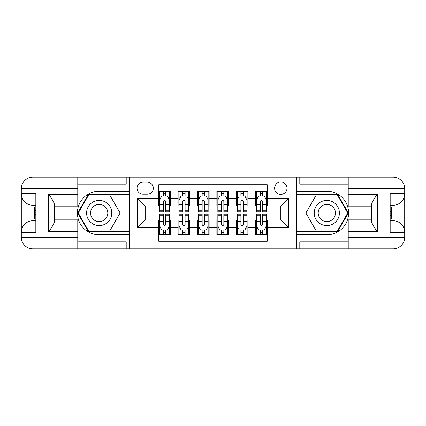 <?xml version="1.0" encoding="UTF-8"?>
<svg xmlns="http://www.w3.org/2000/svg" width="426" height="426" viewBox="0 0 426 426"><rect width="100%" height="100%" fill="white"/><g stroke="black" fill="none" stroke-linecap="round" stroke-linejoin="round"><path stroke-width="0.64" d="M280.809 182.003A6.198 6.198 0 0 0 274.605 188.201A6.198 6.198 0 0 0 280.809 194.4A6.198 6.198 0 0 0 287.007 188.201A6.198 6.198 0 0 0 280.809 182.003M77.772 241.867L126.208 241.867L126.208 248.843L348.228 248.843L348.228 237.218L393.076 237.218L393.076 232.372L390.168 232.372L390.168 193.628L393.076 193.628L393.076 188.782L348.228 188.782L348.228 194.501L377.287 194.501L377.287 231.499C374.188 227.521 372.249 224.167 371.472 221.435L371.472 204.565C372.249 201.833 374.188 198.479 377.287 194.501M267.246 191.205L255.621 191.205L255.621 198.276L247.873 198.276L247.873 206.024L255.621 206.024L255.621 198.276M247.873 198.276L247.873 191.205L236.249 191.205L236.249 198.276L228.501 198.276L228.501 206.024L236.249 206.024L236.249 198.276M228.501 198.276L228.501 191.205L216.877 191.205L216.877 198.276L209.123 198.276L209.123 206.024L216.877 206.024L216.877 198.276M209.123 198.276L209.123 191.205L197.499 191.205L197.499 198.276L189.751 198.276L189.751 206.024L197.499 206.024L197.499 198.276M189.751 198.276L189.751 191.205L178.127 191.205L178.127 206.024L170.379 206.024L170.379 191.205L158.754 191.205M158.754 234.795L170.379 234.795L170.379 219.976L178.127 219.976L178.127 234.795L189.751 234.795L189.751 219.976L197.499 219.976L197.499 227.724L189.751 227.724M197.499 227.724L197.499 234.795L209.123 234.795L209.123 219.976L216.877 219.976L216.877 227.724L209.123 227.724M216.877 227.724L216.877 234.795L228.501 234.795L228.501 219.976L236.249 219.976L236.249 227.724L228.501 227.724M236.249 227.724L236.249 234.795L247.873 234.795L247.873 219.976L255.621 219.976L255.621 227.724L247.873 227.724M143.061 194.208L147.321 194.208A6.007 6.007 0 0 0 153.328 188.201A6.007 6.007 0 0 0 147.321 182.195L143.061 182.195A6.007 6.007 0 0 0 137.055 188.201A6.007 6.007 0 0 0 143.061 194.208M348.228 184.133L299.792 184.133L299.792 177.157L296.304 177.157L296.304 248.843M296.304 177.157L77.772 177.157L77.772 188.782L32.924 188.782L32.924 193.628L35.832 193.628L35.832 232.372L32.924 232.372L32.924 237.218L77.772 237.218L77.772 231.499L48.713 231.499L48.713 194.501C51.812 198.479 53.751 201.833 54.528 204.565L54.528 221.435C53.751 224.167 51.812 227.521 48.713 231.499M129.696 248.843L129.696 177.157M267.246 198.276L267.246 184.714L158.754 184.714L158.754 206.024L145.191 206.024L145.191 219.976L158.754 219.976L158.754 241.286L267.246 241.286L267.246 219.976L280.809 219.976L280.809 206.024L267.246 206.024L267.246 198.276L288.556 198.276L288.556 227.724L267.246 227.724M158.754 227.724L137.444 227.724L137.444 198.276L158.754 198.276M255.621 227.724L255.621 234.795L267.246 234.795M158.754 196.051L159.723 196.051M163.403 196.051L165.73 196.051M169.41 196.051L170.379 196.051M158.754 205.833L159.723 205.833M163.403 205.833L165.73 205.833M169.41 205.833L170.379 205.833M158.754 220.167L159.723 220.167M163.403 220.167L165.73 220.167M169.41 220.167L170.379 220.167M158.754 229.949L159.723 229.949M163.403 229.949L165.73 229.949M169.41 229.949L170.379 229.949M178.127 205.833L179.096 205.833M182.775 205.833L185.102 205.833M188.782 205.833L189.751 205.833M178.127 196.051L179.096 196.051M182.775 196.051L185.102 196.051M188.782 196.051L189.751 196.051M178.127 220.167L179.096 220.167M182.775 220.167L185.102 220.167M188.782 220.167L189.751 220.167M178.127 229.949L179.096 229.949M182.775 229.949L185.102 229.949M188.782 229.949L189.751 229.949M197.499 220.167L198.468 220.167M202.153 220.167L204.475 220.167M208.154 220.167L209.123 220.167M197.499 229.949L198.468 229.949M202.153 229.949L204.475 229.949M208.154 229.949L209.123 229.949M197.499 196.051L198.468 196.051M202.153 196.051L204.475 196.051M208.154 196.051L209.123 196.051M197.499 205.833L198.468 205.833M202.153 205.833L204.475 205.833M208.154 205.833L209.123 205.833M216.877 220.167L217.846 220.167M221.525 220.167L223.847 220.167M227.532 220.167L228.501 220.167M216.877 229.949L217.846 229.949M221.525 229.949L223.847 229.949M227.532 229.949L228.501 229.949M216.877 196.051L217.846 196.051M221.525 196.051L223.847 196.051M227.532 196.051L228.501 196.051M216.877 205.833L217.846 205.833M221.525 205.833L223.847 205.833M227.532 205.833L228.501 205.833M236.249 220.167L237.218 220.167M240.898 220.167L243.225 220.167M246.904 220.167L247.873 220.167M236.249 229.949L237.218 229.949M240.898 229.949L243.225 229.949M246.904 229.949L247.873 229.949M236.249 196.051L237.218 196.051M240.898 196.051L243.225 196.051M246.904 196.051L247.873 196.051M236.249 205.833L237.218 205.833M240.898 205.833L243.225 205.833M246.904 205.833L247.873 205.833M255.621 220.167L256.59 220.167M260.27 220.167L262.597 220.167M266.277 220.167L267.246 220.167M255.621 229.949L256.59 229.949M260.27 229.949L262.597 229.949M266.277 229.949L267.246 229.949M255.621 196.051L256.59 196.051M260.27 196.051L262.597 196.051M266.277 196.051L267.246 196.051M255.621 205.833L256.59 205.833M260.27 205.833L262.597 205.833M266.277 205.833L267.246 205.833M145.191 206.024L137.444 198.276M145.191 219.976L137.444 227.724M288.556 198.276L280.809 206.024M288.556 227.724L280.809 219.976M165.73 193.724L163.403 193.724M169.41 210.258L165.73 210.258L165.73 211.839L169.41 211.839L169.41 200.018L167.471 196.146L161.662 196.146L159.723 200.018L159.723 211.839L163.403 211.839L163.403 210.258L159.723 210.258M159.723 200.018L159.723 191.205M169.41 200.018L169.41 191.205M163.403 196.146L163.403 191.205M165.73 191.205L165.73 196.146M165.73 210.258L165.73 201.471C164.953 199.98 164.18 199.98 163.403 201.471L163.403 210.258M163.403 232.276L165.73 232.276M159.723 215.742L163.403 215.742L163.403 214.161L159.723 214.161L159.723 225.982L161.662 229.854L167.471 229.854L169.41 225.982L169.41 214.161L165.73 214.161L165.73 215.742L169.41 215.742M169.41 225.982L169.41 234.795M159.723 225.982L159.723 234.795M165.73 229.854L165.73 234.795M163.403 234.795L163.403 229.854M163.403 215.742L163.403 224.529C164.18 226.02 164.953 226.02 165.73 224.529L165.73 215.742M105.478 202.094A12.594 12.594 0 0 0 88.278 206.706A12.594 12.594 0 0 0 92.884 223.906A12.594 12.594 0 0 0 110.089 219.294A12.594 12.594 0 0 0 105.478 202.094M103.491 205.534A8.621 8.621 0 0 0 91.712 208.692A8.621 8.621 0 0 0 94.87 220.466A8.621 8.621 0 0 0 106.649 217.308A8.621 8.621 0 0 0 103.491 205.534M109.642 231.116L88.725 231.116L78.267 213L88.725 194.884L109.642 194.884L120.1 213L109.642 231.116M333.116 202.094A12.594 12.594 0 0 0 315.911 206.706A12.594 12.594 0 0 0 320.522 223.906A12.594 12.594 0 0 0 337.722 219.294A12.594 12.594 0 0 0 333.116 202.094M331.13 205.534A8.621 8.621 0 0 0 319.351 208.692A8.621 8.621 0 0 0 322.509 220.466A8.621 8.621 0 0 0 334.288 217.308A8.621 8.621 0 0 0 331.13 205.534M337.275 231.116L316.358 231.116L305.9 213L316.358 194.884L337.275 194.884L347.733 213L337.275 231.116M129.499 177.157L129.499 191.205L99.183 191.205A21.795 21.795 0 0 0 77.388 213A21.795 21.795 0 0 0 99.183 234.795L129.499 234.795L129.499 248.843M48.713 194.501L77.772 194.501L77.772 188.782M77.772 194.501L77.772 206.12L54.528 206.12M77.772 237.218L77.772 248.843L32.924 248.843A11.624 11.624 0 0 1 21.3 237.218L21.3 188.782A11.624 11.624 0 0 1 32.924 177.157L77.772 177.157M129.499 191.205L129.499 194.304L88.39 194.304L77.596 213L88.39 231.696L129.499 231.696L129.499 194.304M129.499 231.696L129.499 234.795M54.528 219.88L77.772 219.88L77.772 231.499M126.208 248.843L77.772 248.843M21.3 232.372A11.624 11.624 0 0 1 32.924 220.748A11.624 11.624 0 0 0 21.3 232.372L32.924 232.372L32.924 220.748L35.832 220.748M35.832 205.252L32.924 205.252L32.924 193.628L21.3 193.628A11.624 11.624 0 0 0 32.924 205.252A11.624 11.624 0 0 1 21.3 193.628M126.208 177.157L126.208 184.133L77.772 184.133M35.832 207.041L34.282 207.041L34.282 214.709L35.832 214.709M34.282 212.909L35.832 212.909M34.282 210.769L35.832 210.769M34.282 210.417L35.832 210.417M34.282 214.709L34.282 218.959L35.832 218.959M34.282 215.093L35.832 215.093M296.501 248.843L296.501 234.795L326.817 234.795A21.795 21.795 0 0 0 348.612 213A21.795 21.795 0 0 0 326.817 191.205L296.501 191.205L296.501 177.157M377.287 231.499L348.228 231.499L348.228 237.218M348.228 231.499L348.228 219.88L371.472 219.88M348.228 188.782L348.228 177.157L393.076 177.157A11.624 11.624 0 0 1 404.7 188.782L404.7 237.218A11.624 11.624 0 0 1 393.076 248.843L348.228 248.843M296.501 234.795L296.501 231.696L337.61 231.696L348.404 213L337.61 194.304L296.501 194.304L296.501 231.696M296.501 194.304L296.501 191.205M371.472 206.12L348.228 206.12L348.228 194.501M299.792 177.157L348.228 177.157M404.7 193.628A11.624 11.624 0 0 1 393.076 205.252A11.624 11.624 0 0 0 404.7 193.628L393.076 193.628L393.076 205.252L390.168 205.252M390.168 220.748L393.076 220.748L393.076 232.372L404.7 232.372A11.624 11.624 0 0 0 393.076 220.748A11.624 11.624 0 0 1 404.7 232.372M299.792 248.843L299.792 241.867L348.228 241.867M390.168 218.959L391.718 218.959L391.718 211.291L390.168 211.291M391.718 213.091L390.168 213.091M391.718 215.231L390.168 215.231M391.718 215.583L390.168 215.583M391.718 211.291L391.718 207.041L390.168 207.041M391.718 210.907L390.168 210.907M185.102 193.724L182.775 193.724M188.782 210.258L185.102 210.258L185.102 211.839L188.782 211.839L188.782 200.018L186.844 196.146L181.034 196.146L179.096 200.018L179.096 211.839L182.775 211.839L182.775 210.258L179.096 210.258M179.096 200.018L179.096 191.205M188.782 200.018L188.782 191.205M182.775 196.146L182.775 191.205M185.102 191.205L185.102 196.146M185.102 210.258L185.102 201.471C184.33 199.98 183.553 199.98 182.775 201.471L182.775 210.258M204.475 193.724L202.153 193.724M208.154 210.258L204.475 210.258L204.475 211.839L208.154 211.839L208.154 200.018L206.221 196.146L200.406 196.146L198.468 200.018L198.468 211.839L202.153 211.839L202.153 210.258L198.468 210.258M198.468 200.018L198.468 191.205M208.154 200.018L208.154 191.205M202.153 196.146L202.153 191.205M204.475 191.205L204.475 196.146M204.475 210.258L204.475 201.471C203.703 199.98 202.925 199.98 202.153 201.471L202.153 210.258M223.847 193.724L221.525 193.724M227.532 210.258L223.847 210.258L223.847 211.839L227.532 211.839L227.532 200.018L225.594 196.146L219.779 196.146L217.846 200.018L217.846 211.839L221.525 211.839L221.525 210.258L217.846 210.258M217.846 200.018L217.846 191.205M227.532 200.018L227.532 191.205M221.525 196.146L221.525 191.205M223.847 191.205L223.847 196.146M223.847 210.258L223.847 201.471C223.075 199.98 222.303 199.98 221.525 201.471L221.525 210.258M243.225 193.724L240.898 193.724M246.904 210.258L243.225 210.258L243.225 211.839L246.904 211.839L246.904 200.018L244.966 196.146L239.156 196.146L237.218 200.018L237.218 211.839L240.898 211.839L240.898 210.258L237.218 210.258M237.218 200.018L237.218 191.205M246.904 200.018L246.904 191.205M240.898 196.146L240.898 191.205M243.225 191.205L243.225 196.146M243.225 210.258L243.225 201.471C242.447 199.98 241.675 199.98 240.898 201.471L240.898 210.258M182.775 232.276L185.102 232.276M179.096 215.742L182.775 215.742L182.775 214.161L179.096 214.161L179.096 225.982L181.034 229.854L186.844 229.854L188.782 225.982L188.782 214.161L185.102 214.161L185.102 215.742L188.782 215.742M188.782 225.982L188.782 234.795M179.096 225.982L179.096 234.795M185.102 229.854L185.102 234.795M182.775 234.795L182.775 229.854M182.775 215.742L182.775 224.529C183.553 226.02 184.325 226.02 185.102 224.529L185.102 215.742M202.153 232.276L204.475 232.276M198.468 215.742L202.153 215.742L202.153 214.161L198.468 214.161L198.468 225.982L200.406 229.854L206.221 229.854L208.154 225.982L208.154 214.161L204.475 214.161L204.475 215.742L208.154 215.742M208.154 225.982L208.154 234.795M198.468 225.982L198.468 234.795M204.475 229.854L204.475 234.795M202.153 234.795L202.153 229.854M202.153 215.742L202.153 224.529C202.925 226.02 203.697 226.02 204.475 224.529L204.475 215.742M221.525 232.276L223.847 232.276M217.846 215.742L221.525 215.742L221.525 214.161L217.846 214.161L217.846 225.982L219.779 229.854L225.594 229.854L227.532 225.982L227.532 214.161L223.847 214.161L223.847 215.742L227.532 215.742M227.532 225.982L227.532 234.795M217.846 225.982L217.846 234.795M223.847 229.854L223.847 234.795M221.525 234.795L221.525 229.854M221.525 215.742L221.525 224.529C222.297 226.02 223.075 226.02 223.847 224.529L223.847 215.742M240.898 232.276L243.225 232.276M237.218 215.742L240.898 215.742L240.898 214.161L237.218 214.161L237.218 225.982L239.156 229.854L244.966 229.854L246.904 225.982L246.904 214.161L243.225 214.161L243.225 215.742L246.904 215.742M246.904 225.982L246.904 234.795M237.218 225.982L237.218 234.795M243.225 229.854L243.225 234.795M240.898 234.795L240.898 229.854M240.898 215.742L240.898 224.529C241.67 226.02 242.447 226.02 243.225 224.529L243.225 215.742M262.597 193.724L260.27 193.724M266.277 210.258L262.597 210.258L262.597 211.839L266.277 211.839L266.277 200.018L264.338 196.146L258.529 196.146L256.59 200.018L256.59 211.839L260.27 211.839L260.27 210.258L256.59 210.258M256.59 200.018L256.59 191.205M266.277 200.018L266.277 191.205M260.27 196.146L260.27 191.205M262.597 191.205L262.597 196.146M262.597 210.258L262.597 201.471C261.82 199.98 261.047 199.98 260.27 201.471L260.27 210.258M260.27 232.276L262.597 232.276M256.59 215.742L260.27 215.742L260.27 214.161L256.59 214.161L256.59 225.982L258.529 229.854L264.338 229.854L266.277 225.982L266.277 214.161L262.597 214.161L262.597 215.742L266.277 215.742M266.277 225.982L266.277 234.795M256.59 225.982L256.59 234.795M262.597 229.854L262.597 234.795M260.27 234.795L260.27 229.854M260.27 215.742L260.27 224.529C261.047 226.02 261.82 226.02 262.597 224.529L262.597 215.742M178.127 227.724L170.379 227.724M178.127 198.276L170.379 198.276M169.362 199.922L159.771 199.922M159.723 197.211L161.129 197.211M168.004 197.211L169.41 197.211M163.403 204.512L159.723 204.512M169.41 204.512L165.73 204.512M165.73 194.959L163.403 194.959M159.771 226.078L169.362 226.078M169.41 228.789L168.004 228.789M161.129 228.789L159.723 228.789M165.73 221.488L169.41 221.488M159.723 221.488L163.403 221.488M163.403 231.041L165.73 231.041M32.924 177.157A11.624 11.624 0 0 0 21.3 188.782L32.924 188.782L32.924 177.157M32.924 248.843L32.924 237.218L21.3 237.218A11.624 11.624 0 0 0 32.924 248.843M393.076 248.843A11.624 11.624 0 0 0 404.7 237.218L393.076 237.218L393.076 248.843M393.076 177.157L393.076 188.782L404.7 188.782A11.624 11.624 0 0 0 393.076 177.157M188.734 199.922L179.144 199.922M179.096 197.211L180.502 197.211M187.381 197.211L188.782 197.211M182.775 204.512L179.096 204.512M188.782 204.512L185.102 204.512M185.102 194.959L182.775 194.959M208.106 199.922L198.516 199.922M198.468 197.211L199.874 197.211M206.754 197.211L208.154 197.211M202.153 204.512L198.468 204.512M208.154 204.512L204.475 204.512M204.475 194.959L202.153 194.959M227.484 199.922L217.894 199.922M217.846 197.211L219.246 197.211M226.126 197.211L227.532 197.211M221.525 204.512L217.846 204.512M227.532 204.512L223.847 204.512M223.847 194.959L221.525 194.959M246.856 199.922L237.266 199.922M237.218 197.211L238.619 197.211M245.498 197.211L246.904 197.211M240.898 204.512L237.218 204.512M246.904 204.512L243.225 204.512M243.225 194.959L240.898 194.959M179.144 226.078L188.734 226.078M188.782 228.789L187.381 228.789M180.502 228.789L179.096 228.789M185.102 221.488L188.782 221.488M179.096 221.488L182.775 221.488M182.775 231.041L185.102 231.041M198.516 226.078L208.106 226.078M208.154 228.789L206.754 228.789M199.874 228.789L198.468 228.789M204.475 221.488L208.154 221.488M198.468 221.488L202.153 221.488M202.153 231.041L204.475 231.041M217.894 226.078L227.484 226.078M227.532 228.789L226.126 228.789M219.246 228.789L217.846 228.789M223.847 221.488L227.532 221.488M217.846 221.488L221.525 221.488M221.525 231.041L223.847 231.041M237.266 226.078L246.856 226.078M246.904 228.789L245.498 228.789M238.619 228.789L237.218 228.789M243.225 221.488L246.904 221.488M237.218 221.488L240.898 221.488M240.898 231.041L243.225 231.041M266.229 199.922L256.638 199.922M256.59 197.211L257.996 197.211M264.871 197.211L266.277 197.211M260.27 204.512L256.59 204.512M266.277 204.512L262.597 204.512M262.597 194.959L260.27 194.959M256.638 226.078L266.229 226.078M266.277 228.789L264.871 228.789M257.996 228.789L256.59 228.789M262.597 221.488L266.277 221.488M256.59 221.488L260.27 221.488M260.27 231.041L262.597 231.041"/></g></svg>
